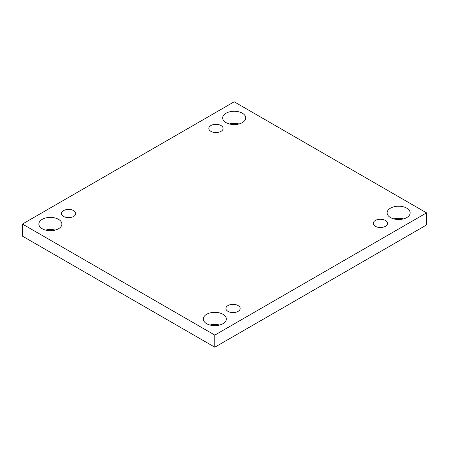 <?xml version="1.0" encoding="UTF-8"?>
<svg xmlns="http://www.w3.org/2000/svg" width="449" height="449" viewBox="0 0 449 449"><rect width="100%" height="100%" fill="white"/><g stroke="black" fill="none" stroke-linecap="round" stroke-linejoin="round"><path stroke-width="0.67" d="M214.807 347.2L426.55 224.949L426.55 212.86L234.193 101.8L22.45 224.051L22.45 236.14L214.807 347.2L214.807 335.106L426.55 212.86M55.171 230.096A11.517 6.651 0 0 0 45.574 230.096M238.991 123.969A11.517 6.651 0 0 0 229.4 123.969M219.6 325.031A11.517 6.651 0 0 0 210.009 325.031M403.426 218.904A11.517 6.651 0 0 0 393.829 218.904M22.45 224.051L214.807 335.106M42.228 228.754A11.517 6.651 0 0 0 54.778 230.197A11.517 6.651 0 0 0 61.889 224.051A11.517 6.651 0 0 0 50.372 217.4A11.517 6.651 0 0 0 38.855 224.051A11.517 6.651 0 0 0 42.228 228.754M226.049 122.628A11.517 6.651 0 0 0 238.604 124.064A11.517 6.651 0 0 0 245.715 117.924A11.517 6.651 0 0 0 234.193 111.273A11.517 6.651 0 0 0 222.676 117.924A11.517 6.651 0 0 0 226.049 122.628M206.658 323.69A11.517 6.651 0 0 0 219.213 325.132A11.517 6.651 0 0 0 226.324 318.986A11.517 6.651 0 0 0 214.807 312.336A11.517 6.651 0 0 0 203.285 318.986A11.517 6.651 0 0 0 206.658 323.69M390.484 217.557A11.517 6.651 0 0 0 403.034 219A11.517 6.651 0 0 0 410.145 212.86A11.517 6.651 0 0 0 398.628 206.209A11.517 6.651 0 0 0 387.111 212.86A11.517 6.651 0 0 0 390.484 217.557M375.358 220.47A7.128 4.114 180 0 1 383.126 219.578A7.128 4.114 180 0 1 387.532 223.383A7.128 4.114 180 0 1 380.398 227.497A7.128 4.114 180 0 1 373.271 223.383A7.128 4.114 180 0 1 375.358 220.47M227.991 305.55A7.128 4.114 180 0 1 235.759 304.658A7.128 4.114 180 0 1 240.164 308.463A7.128 4.114 180 0 1 233.031 312.577A7.128 4.114 180 0 1 225.903 308.463A7.128 4.114 180 0 1 227.991 305.55M63.556 210.62A7.128 4.114 180 0 1 71.329 209.728A7.128 4.114 180 0 1 75.729 213.528A7.128 4.114 180 0 1 68.602 217.647A7.128 4.114 180 0 1 61.468 213.528A7.128 4.114 180 0 1 63.556 210.62M210.929 125.535A7.128 4.114 180 0 1 218.697 124.642A7.128 4.114 180 0 1 223.097 128.448A7.128 4.114 180 0 1 215.969 132.562A7.128 4.114 180 0 1 208.836 128.448A7.128 4.114 180 0 1 210.929 125.535"/></g></svg>

